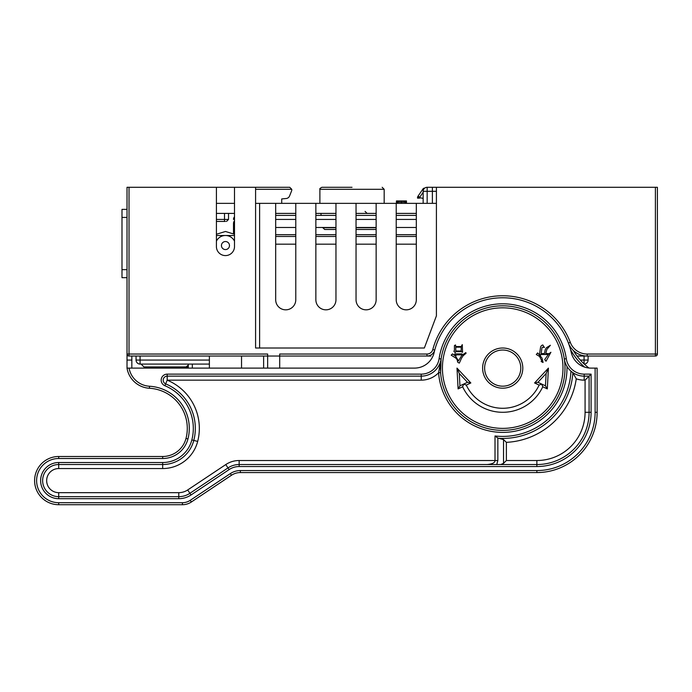 <?xml version="1.0" encoding="UTF-8"?>
<svg xmlns="http://www.w3.org/2000/svg" width="692" height="692" viewBox="0 0 692 692"><rect width="100%" height="100%" fill="white"/><g stroke="black" fill="none" stroke-linecap="round" stroke-linejoin="round"><path stroke-width="1.04" d="M281.713 203.362L281.713 198.941L285.822 198.535A4.022 4.022 0 0 0 289.55 196.009L291.756 190.499L291.756 189.297L289.749 187.29L216.414 187.29L216.414 246.551A9.039 9.039 0 0 0 225.462 255.59A9.039 9.039 0 0 0 234.502 246.551L234.502 187.29M127.017 368.101A24.108 24.108 0 0 0 149.42 388.255A24.108 24.108 0 0 1 127.017 368.101L129.058 368.101A22.101 22.101 0 0 0 149.533 386.248A42.186 42.186 0 0 1 187.956 438.918A26.114 26.114 0 0 1 162.672 458.502L58.708 458.502A22.101 22.101 0 0 0 36.607 480.603A22.101 22.101 0 0 0 58.708 502.703L182.42 502.703A14.065 14.065 0 0 0 190.222 500.342L230.341 473.596A18.078 18.078 0 0 1 240.366 470.56L536.862 470.56A58.258 58.258 0 0 0 595.12 412.302L595.12 368.101L590.847 368.101A20.094 20.094 0 0 1 571.263 352.47A70.316 70.316 0 0 0 434.143 352.47A20.094 20.094 0 0 1 414.56 368.101L127.017 368.101L127.017 354.036A2.007 2.007 0 0 0 129.023 356.043L129.023 354.036L127.017 354.036L127.017 187.29L216.414 187.29M427.163 203.362L427.163 191.303L423.149 191.303A4.022 4.022 0 0 1 427.163 187.29L427.163 191.303L432.388 191.303L432.388 187.29L427.163 187.29L657.4 187.29L657.4 354.036A2.007 2.007 0 0 1 655.393 356.043A2.007 2.007 0 0 0 657.4 354.036L655.393 354.036L655.393 187.29M255.59 203.362L275.684 203.362L275.684 299.792A10.043 10.043 0 0 0 285.727 309.834A10.043 10.043 0 0 0 295.778 299.792L295.778 203.362L275.684 203.362M436.41 203.362L295.778 203.362M436.41 187.29L436.41 315.863L424.352 348.007L255.59 348.007L255.59 187.29M281.713 198.941L285.822 198.535M234.502 213.404L216.414 213.404M295.778 213.404L275.684 213.404M335.957 213.404L315.863 213.404M376.137 213.404L356.043 213.404M416.316 213.404L396.222 213.404M335.957 229.476L324.669 229.476L322.645 227.469M376.137 229.476L356.043 229.476M319.886 203.362L319.886 189.297C319.445 188.873 320.111 188.207 321.892 187.29L352.029 187.29M428.313 356.043L279.698 356.043L279.698 354.036L426.973 354.036A6.029 6.029 0 0 0 432.794 349.555A72.323 72.323 0 0 1 570.303 342.384L568.426 343.102A20.094 20.094 0 0 0 587.205 356.043L577.042 356.043M430.095 356.043L429.213 356.043M429.412 355.671L427.431 356.043L430.943 356.043M587.205 356.043L655.393 356.043L655.393 354.036L587.205 354.036L587.205 356.043M127.017 354.036A2.007 2.007 0 0 0 129.023 356.043L279.698 356.043L279.698 368.101M225.41 221.44L216.414 221.44M234.502 203.362L216.414 203.362M129.023 187.29L129.023 354.036L267.648 354.036L267.648 368.101M315.863 203.362L315.863 299.792A10.043 10.043 0 0 0 325.906 309.834A10.043 10.043 0 0 0 335.957 299.792L335.957 203.362M356.043 203.362L356.043 299.792A10.043 10.043 0 0 0 366.094 309.834A10.043 10.043 0 0 0 376.137 299.792L376.137 203.362M396.222 203.362L396.222 299.792A10.043 10.043 0 0 0 406.273 309.834A10.043 10.043 0 0 0 416.316 299.792L416.316 203.362M141.082 364.078L143.919 366.924L146.765 368.101L143.919 366.924L186.451 366.924L187.29 366.094L187.29 368.101M426.973 354.036L426.973 356.043A8.036 8.036 0 0 0 434.74 350.065L432.794 349.555M432.976 353.353L434.057 351.804M423.149 191.303L423.149 203.362M255.59 189.297L291.756 189.297L289.749 187.29M403.263 200.948L406.472 200.948L406.472 203.362M396.43 203.362L396.43 200.948L400.062 200.948M397.831 203.362L397.831 202.15L399.111 200.948L403.782 200.948L405.062 202.15L405.062 203.362M406.256 203.362L406.256 200.948M405.832 203.362L405.832 200.948M405.4 203.362L405.4 200.948M397.926 201.683L397.926 200.948M397.07 203.362L397.07 200.948M396.637 203.362L396.637 200.948M401.447 203.362L401.447 200.948M595.12 368.101L597.127 368.101L597.127 412.302A60.273 60.273 0 0 1 536.862 472.567L541.049 472.42M127.017 360.065L131.835 360.065L131.835 368.101M131.835 360.065L131.835 356.043M572.734 372.555L576.263 378.809A24.108 24.108 0 0 0 584.186 380.15L585.077 380.15L589.091 376.137L589.091 412.302A52.237 52.237 0 0 1 536.862 464.531L239.155 464.531A20.094 20.094 0 0 0 228.005 467.904L189.911 493.301A20.094 20.094 0 0 1 178.77 496.674L58.708 496.674A16.072 16.072 0 0 1 42.636 480.603A16.072 16.072 0 0 1 58.708 464.531L162.672 464.531A32.143 32.143 0 0 0 193.795 440.423A48.215 48.215 0 0 0 165.648 383.861A4.022 4.022 0 0 1 167.196 376.137L421.22 376.137A20.094 20.094 0 0 0 441.098 358.984A62.28 62.28 0 0 1 564.317 358.984A20.094 20.094 0 0 0 584.186 376.137L589.091 376.137L591.098 374.13L591.098 412.302A54.244 54.244 0 0 1 536.862 466.538L239.155 466.538A18.078 18.078 0 0 0 229.121 469.583L191.027 494.979A22.101 22.101 0 0 1 178.77 498.69L58.708 498.69A18.078 18.078 0 0 1 40.629 480.603A18.078 18.078 0 0 1 58.708 462.524L162.672 462.524A30.137 30.137 0 0 0 191.848 439.922A46.208 46.208 0 0 0 164.878 385.721A6.029 6.029 0 0 1 167.196 374.13L421.22 374.13A18.078 18.078 0 0 0 439.109 358.69A64.287 64.287 0 0 1 566.298 358.69A18.078 18.078 0 0 0 584.186 374.13L591.098 374.13M566.298 358.69L564.317 358.984L564.655 360.74M565.122 362.374L565.675 363.854M566.298 365.194L566.973 366.397A64.287 64.287 0 0 1 505.887 432.31A64.287 64.287 0 0 1 438.59 372.772L440.588 372.625L441.098 358.984A62.28 62.28 0 0 0 440.432 367.383M497.851 438.071L497.851 460.517L496.778 464.531L500.697 464.531L503.534 463.355L503.534 439.584L497.851 438.071L495.014 435.969A68.309 68.309 0 0 0 570.943 371.154L571.704 371.786M503.534 439.584L506.38 442.344A74.338 74.338 0 0 0 576.263 378.809M572.872 372.651A70.316 70.316 0 0 1 498.69 438.304A70.316 70.316 0 0 0 572.872 372.651M564.317 358.984A62.28 62.28 0 0 1 504.97 430.337A62.28 62.28 0 0 1 440.588 372.625M440.501 371.241A62.28 62.28 0 0 1 440.432 368.81A62.28 62.28 0 0 0 440.501 371.241M545.469 385.825L546.126 373.516L548.427 368.101L534.57 382.961L537.926 382.304L541.75 384.086L545.469 385.825L547.311 388.904L548.427 368.101L534.57 382.961L539.12 385.081L541.75 384.086L542.762 386.776L547.311 388.904L542.762 386.776A44.202 44.202 0 0 1 462.645 386.776L463.666 384.086L466.287 385.081L470.837 382.961L456.988 368.101L458.095 388.904L459.946 385.825L467.489 382.304L459.289 373.516L459.946 385.825M421.22 374.13L421.22 380.15A24.108 24.108 0 0 0 438.59 372.772L441.098 358.984L439.109 358.69M439.264 368.698A2.007 0.657 -0 0 0 440.423 368.101M167.196 374.13L167.196 380.15A52.237 52.237 0 0 1 197.678 441.427A36.166 36.166 0 0 1 162.672 468.553L58.708 468.553A12.058 12.058 0 0 0 46.658 480.603A12.058 12.058 0 0 0 58.708 492.661L178.77 492.661A16.072 16.072 0 0 0 187.688 489.962L225.782 464.566A24.108 24.108 0 0 1 239.155 460.517L497.851 460.517M164.878 385.721L167.196 380.15L421.22 380.15M486.978 464.531C492.289 464.098 494.97 462.758 495.014 460.517L495.014 435.969M496.778 464.531L492.903 464.531M491.579 464.531L489.374 464.531M503.534 463.355L506.38 460.517L506.38 442.344M482.618 368.101A20.094 20.094 0 0 0 502.703 388.186A20.094 20.094 0 0 0 522.797 368.101A20.094 20.094 0 0 0 502.703 348.007A20.094 20.094 0 0 0 482.618 368.101A20.094 20.094 0 0 0 502.703 388.186A20.094 20.094 0 0 0 522.797 368.101M534.57 382.961L539.12 385.081A40.179 40.179 0 0 1 466.287 385.081M470.837 382.961L467.489 382.304M462.645 386.776L458.095 388.904L456.988 368.101L459.289 373.516M546.04 361.215L550.918 352.28L548.756 353.88L544.691 359.615L546.04 361.215M543.064 362.487L541.974 358.023L537.641 352.92L536.283 354.512L539.535 356.432L541.706 360.575L541.161 361.527L543.064 362.487M548.211 354.512L548.211 353.56L545.772 353.56L546.853 349.408L550.382 345.265L546.317 347.817L545.227 349.728L544.414 353.56L541.161 353.56L541.974 347.817L542.519 347.176L544.414 347.496L542.788 344.945L541.438 345.585L540.625 346.865L539.535 353.88L540.625 355.152L541.161 354.512L548.211 354.512M459.306 363.127L461.469 358.344L463.095 355.792L466.079 353.24L465.811 352.6L461.746 355.472L458.493 360.895L455.509 356.112L452.525 353.88L451.175 355.152L455.777 358.023L457.135 359.615L457.68 362.167L459.306 363.127M462.282 354.832L462.014 353.88L454.696 353.88L455.777 355.792L456.59 354.832L462.282 354.832M462.559 352.28L462.282 344.625L461.201 346.545L455.777 346.545L455.509 344.945L454.428 345.585L454.428 350.368L453.883 351.328L455.241 352.6L455.777 351.648L461.201 351.648L462.559 352.28M461.201 351.008L455.777 351.008L455.777 347.176L461.201 347.176L461.201 351.008M541.378 472.402L542.891 472.264M540.876 472.437L538.938 472.532M149.533 386.248L149.42 388.255A40.179 40.179 0 0 1 186.01 438.417A24.108 24.108 0 0 1 162.672 456.495L58.708 456.495A24.108 24.108 0 0 0 34.6 480.603A24.108 24.108 0 0 0 58.708 504.71L182.42 504.71A16.072 16.072 0 0 0 191.338 502.011L231.457 475.266A16.072 16.072 0 0 1 240.366 472.567L536.862 472.567A60.273 60.273 0 0 0 597.127 412.302L595.12 412.302M187.29 367.279A16.072 16.072 0 0 1 184.98 367.859L188.293 365.082M588.382 367.945L587.915 367.885L588.382 367.945M587.819 367.867L587.145 367.755M587.084 367.746L585.605 367.4M569.006 344.677L568.504 343.31M573.339 350.489A60.273 60.273 0 0 0 588.978 368.014M230.341 473.596L231.457 475.266L191.338 502.011A16.072 16.072 0 0 1 182.42 504.71L182.42 502.703L84.381 502.703M241.534 368.101L241.534 356.043M216.414 234.259L225.462 231.483L234.502 234.259M234.502 241.171A10.043 10.043 0 0 0 216.414 241.171M216.414 235.505L234.502 235.505M209.382 368.101L209.382 356.043M221.44 245.548A4.022 4.022 0 0 0 225.462 249.57A4.022 4.022 0 0 0 229.476 245.548A4.022 4.022 0 0 0 225.462 241.534A4.022 4.022 0 0 0 221.44 245.548M209.382 364.078L140.078 364.078A4.022 4.022 0 0 1 136.056 360.065A4.022 4.022 0 0 0 140.078 364.078L140.078 360.065L136.056 360.065L136.056 356.043M275.684 215.411L295.778 215.411L275.684 215.411M335.957 215.411L315.863 215.411L321.14 215.411L320.889 213.404M396.222 215.411L416.316 215.411L396.222 215.411M356.043 215.411L376.137 215.411M416.316 219.433L396.222 219.433M376.137 219.433L356.043 219.433M335.957 219.433L315.863 219.433M295.778 219.433L275.684 219.433M234.502 220.791A4.022 4.022 0 0 0 233.498 223.447L233.498 233.628M275.684 227.469L295.778 227.469M315.863 227.469L335.957 227.469M356.043 227.469L376.137 227.469M396.222 227.469L416.316 227.469M234.502 216.769A4.022 4.022 0 0 0 233.498 219.433M188.293 368.101L188.293 364.736M584.074 356.043L584.074 363.888M588.088 356.043L588.088 360.065A4.022 4.022 0 0 1 584.273 364.078A4.022 4.022 0 0 0 588.088 360.065L580.328 360.065M127.017 277.691L121.991 277.691L121.991 209.382L127.017 209.382M424.758 188.094L424.611 188.094A2.007 2.007 0 0 0 422.95 188.968L418.08 196.104L422.95 188.968L423.616 189.418M424.611 188.207L424.611 188.094A2.007 2.007 0 0 0 422.95 188.968M423.149 192.246L419.741 197.237L418.08 196.104A4.022 4.022 0 0 0 417.518 197.332L422.008 198.137A1.202 1.202 0 0 1 423.149 198.959M419.681 198.137L417.518 198.137L417.518 197.332L419.681 197.332A2.007 2.007 0 0 1 419.741 197.237M263.626 356.043L263.626 368.101M335.957 227.72L322.68 227.72M376.137 227.72L356.043 227.72M319.886 189.297L384.172 189.297L382.166 187.29L384.172 189.297L384.172 203.362M224.511 221.44L224.511 219.433L216.414 219.433M226.518 221.44L228.524 219.433L224.511 219.433L224.511 213.404M570.303 342.384A18.078 18.078 0 0 0 587.205 354.036M259.612 348.007L259.612 203.362M436.41 191.303L432.388 191.303L432.388 203.362M397.831 202.15L405.062 202.15M70.766 458.502L62.73 458.502M584.186 374.13L584.186 380.15M591.098 412.302L585.077 412.302A48.215 48.215 0 0 1 536.862 460.517L506.38 460.517M536.862 466.538L536.862 460.517M239.155 466.538L239.155 460.517M229.121 469.583L225.782 464.566M191.027 494.979L187.688 489.962M178.77 498.69L178.77 492.661M58.708 498.69L58.708 492.661M58.708 462.524L58.708 468.553M162.672 462.524L162.672 468.553M191.848 439.922L197.678 441.427M585.077 380.15L585.077 412.302M562.977 368.101A60.273 60.273 0 0 1 502.703 428.374A60.273 60.273 0 0 1 442.43 368.101A60.273 60.273 0 0 1 502.703 307.828A60.273 60.273 0 0 1 562.977 368.101M484.625 368.101A18.078 18.078 0 0 0 502.703 386.179A18.078 18.078 0 0 0 520.782 368.101A18.078 18.078 0 0 0 502.703 350.022A18.078 18.078 0 0 0 484.625 368.101M546.126 373.516L537.926 382.304M584.671 367.123A62.28 62.28 0 0 1 570.563 349.676M58.708 458.502L58.708 456.495A24.108 24.108 0 0 0 34.6 480.603A24.108 24.108 0 0 0 58.708 504.71L58.708 502.703M190.222 500.342L191.338 502.011M240.366 470.56L240.366 472.567M536.862 470.56L536.862 472.567M162.672 458.502L162.672 456.495M187.956 438.918L186.01 438.417A40.179 40.179 0 0 0 149.42 388.255M209.382 360.065L140.078 360.065L140.078 356.043M192.307 368.101L192.307 364.078M121.991 217.418L127.017 217.418M121.991 269.655L127.017 269.655M416.316 244.181L396.222 244.181M376.137 244.181L356.043 244.181M335.957 244.181L315.863 244.181M295.778 244.181L275.684 244.181M416.316 236.474L396.222 236.474M376.137 236.474L356.043 236.474M335.957 236.474L315.863 236.474M295.778 236.474L275.684 236.474M365.082 211.397L367.097 213.404M228.524 219.433L228.524 213.404M186.451 366.924L183.614 368.101M275.684 234.7L295.778 234.7M315.863 234.7L335.957 234.7M356.043 234.7L376.137 234.7M396.222 234.7L416.316 234.7"/></g></svg>

